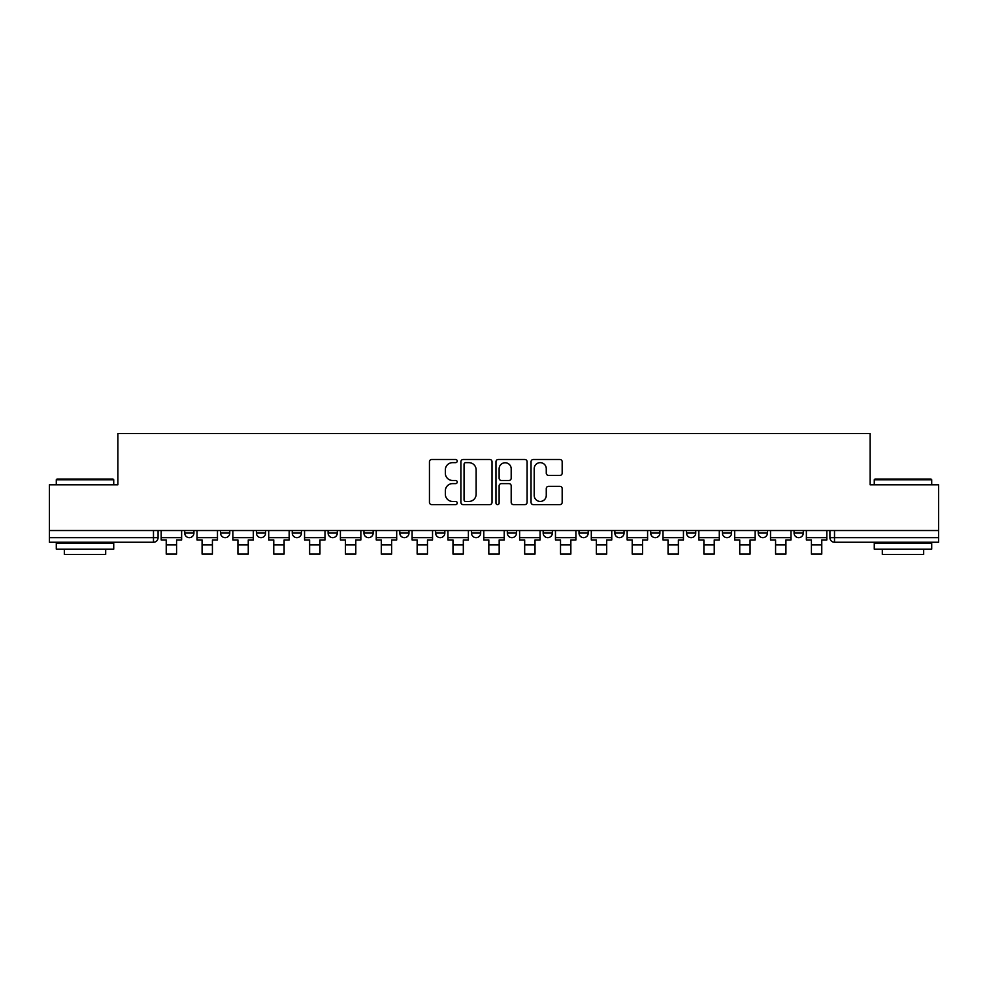 <?xml version="1.0" encoding="UTF-8"?>
<svg xmlns="http://www.w3.org/2000/svg" width="988" height="988" viewBox="0 0 988 988"><rect width="100%" height="100%" fill="white"/><g stroke="black" fill="none" stroke-linecap="round" stroke-linejoin="round"><path stroke-width="1.48" d="M457.234 461.075A1.581 1.581 0 0 0 455.666 459.494L431.694 459.494A2.26 2.26 0 0 0 429.447 461.754L429.447 502.349A2.26 2.26 0 0 0 431.694 504.609L455.666 504.609A1.581 1.581 0 0 0 457.234 503.028A1.581 1.581 0 0 0 455.666 501.447L452.553 501.447A7.212 7.212 0 0 1 445.341 494.235L445.341 490.851A7.212 7.212 0 0 1 452.553 483.626L455.666 483.626A1.581 1.581 0 0 0 457.234 482.058A1.581 1.581 0 0 0 455.666 480.477L452.553 480.477A7.212 7.212 0 0 1 445.341 473.252L445.341 469.868A7.212 7.212 0 0 1 452.553 462.656L455.666 462.656A1.581 1.581 0 0 0 457.234 461.075M579.017 530.531L579.017 533.063L588.206 533.063A4.594 4.594 0 0 1 583.612 537.657A4.594 4.594 0 0 1 579.017 533.063L579.017 530.531M471.486 530.531L471.486 533.063L480.674 533.063A4.594 4.594 0 0 1 476.08 537.657A4.594 4.594 0 0 1 471.486 533.063L471.486 530.531M399.794 530.531L399.794 533.063L408.983 533.063A4.594 4.594 0 0 1 404.388 537.657A4.594 4.594 0 0 1 399.794 533.063L399.794 530.531M363.954 530.531L363.954 533.063L373.143 533.063A4.594 4.594 0 0 1 368.549 537.657A4.594 4.594 0 0 1 363.954 533.063L363.954 530.531M292.263 530.531L292.263 533.063L301.451 533.063A4.594 4.594 0 0 1 296.857 537.657A4.594 4.594 0 0 1 292.263 533.063L292.263 530.531M559.912 475.401A2.26 2.26 0 0 0 562.172 473.141L562.172 461.754A2.26 2.26 0 0 0 559.912 459.494L533.298 459.494A2.26 2.26 0 0 0 531.038 461.754L531.038 502.349A2.26 2.26 0 0 0 533.298 504.609L559.912 504.609A2.26 2.26 0 0 0 562.172 502.349L562.172 488.591A2.26 2.26 0 0 0 559.912 486.343L548.525 486.343A2.26 2.26 0 0 0 546.265 488.591L546.265 495.42A6.039 6.039 0 0 1 540.238 501.447A6.039 6.039 0 0 1 534.199 495.42L534.199 468.695A6.039 6.039 0 0 1 540.238 462.656A6.039 6.039 0 0 1 546.265 468.695L546.265 473.141A2.26 2.26 0 0 0 548.525 475.401L559.912 475.401M49.4 530.531L49.4 484.812L117.868 484.812L117.868 433.571L870.132 433.571L870.132 484.812L938.6 484.812L938.6 530.531L49.4 530.531L49.4 537.657L158.08 537.657L158.08 530.531L158.08 537.657A4.594 4.594 0 0 1 153.486 542.251L49.4 542.251L49.4 537.657M492.024 461.754A2.26 2.26 0 0 0 489.776 459.494L463.162 459.494A2.26 2.26 0 0 0 460.902 461.754L460.902 502.349A2.26 2.26 0 0 0 463.162 504.609L489.776 504.609A2.26 2.26 0 0 0 492.024 502.349L492.024 461.754M498.224 459.494L524.838 459.494A2.26 2.26 0 0 1 527.098 461.754L527.098 502.349A2.26 2.26 0 0 1 524.838 504.609L513.451 504.609A2.26 2.26 0 0 1 511.191 502.349L511.191 485.886A2.26 2.26 0 0 0 508.944 483.626L501.385 483.626A2.26 2.26 0 0 0 499.125 485.886L499.125 503.028A1.581 1.581 0 0 1 497.557 504.609A1.581 1.581 0 0 1 495.976 503.028L495.976 461.754A2.26 2.26 0 0 1 498.224 459.494M829.92 530.531L829.92 537.657L938.6 537.657L938.6 542.251L834.514 542.251A4.594 4.594 0 0 1 829.92 537.657M938.6 530.531L938.6 537.657M803.269 530.531L803.269 533.063A4.594 4.594 0 0 1 798.675 537.657A4.594 4.594 0 0 1 794.08 533.063L803.269 533.063A4.594 4.594 0 0 1 798.675 537.657M794.08 530.531L794.08 533.063M767.429 530.531L767.429 533.063A4.594 4.594 0 0 1 762.822 537.657A4.594 4.594 0 0 1 758.228 533.063L767.429 533.063M758.228 530.531L758.228 533.063M731.577 530.531L731.577 533.063A4.594 4.594 0 0 1 726.983 537.657A4.594 4.594 0 0 1 722.389 533.063L731.577 533.063M722.389 530.531L722.389 533.063M695.737 530.531L695.737 533.063A4.594 4.594 0 0 1 691.143 537.657A4.594 4.594 0 0 1 686.549 533.063L695.737 533.063M686.549 530.531L686.549 533.063M659.898 530.531L659.898 533.063A4.594 4.594 0 0 1 655.291 537.657A4.594 4.594 0 0 1 650.697 533.063A4.594 4.594 0 0 0 655.291 537.657M650.697 530.531L650.697 533.063L659.898 533.063M624.046 530.531L624.046 533.063A4.594 4.594 0 0 1 619.451 537.657A4.594 4.594 0 0 1 614.857 533.063A4.594 4.594 0 0 0 619.451 537.657M614.857 530.531L614.857 533.063L624.046 533.063M588.206 530.531L588.206 533.063A4.594 4.594 0 0 1 583.612 537.657M552.366 530.531L552.366 533.063A4.594 4.594 0 0 1 547.76 537.657A4.594 4.594 0 0 1 543.165 533.063L552.366 533.063M543.165 530.531L543.165 533.063M516.514 530.531L516.514 533.063A4.594 4.594 0 0 1 511.92 537.657A4.594 4.594 0 0 1 507.326 533.063L516.514 533.063L516.514 530.531M507.326 530.531L507.326 533.063M480.674 530.531L480.674 533.063M444.835 530.531L444.835 533.063A4.594 4.594 0 0 1 440.24 537.657A4.594 4.594 0 0 1 435.634 533.063L444.835 533.063L444.835 530.531M435.634 530.531L435.634 533.063M408.983 530.531L408.983 533.063L408.983 530.531M373.143 533.063L373.143 530.531L373.143 533.063A4.594 4.594 0 0 1 368.549 537.657M337.303 530.531L337.303 533.063A4.594 4.594 0 0 1 332.709 537.657A4.594 4.594 0 0 1 328.102 533.063A4.594 4.594 0 0 0 332.709 537.657A4.594 4.594 0 0 0 337.303 533.063L337.303 530.531M328.102 530.531L328.102 533.063L337.303 533.063M301.451 530.531L301.451 533.063M265.611 530.531L265.611 533.063A4.594 4.594 0 0 1 261.017 537.657A4.594 4.594 0 0 1 256.423 533.063A4.594 4.594 0 0 0 261.017 537.657A4.594 4.594 0 0 0 265.611 533.063L256.423 533.063L256.423 530.531M220.571 530.531L220.571 533.063L229.772 533.063L229.772 530.531L229.772 533.063A4.594 4.594 0 0 1 225.178 537.657A4.594 4.594 0 0 1 220.571 533.063A4.594 4.594 0 0 0 225.178 537.657M184.731 530.531L184.731 533.063L193.92 533.063L193.92 530.531L193.92 533.063A4.594 4.594 0 0 1 189.326 537.657A4.594 4.594 0 0 1 184.731 533.063A4.594 4.594 0 0 0 189.326 537.657M153.486 530.531L153.486 542.251A4.594 4.594 0 0 0 158.08 537.657M465.644 462.656A1.581 1.581 0 0 0 464.064 464.237L464.064 499.866A1.581 1.581 0 0 0 465.644 501.447L468.905 501.447A7.212 7.212 0 0 0 476.13 494.235L476.13 469.868A7.212 7.212 0 0 0 468.905 462.656L465.644 462.656M511.191 468.806A6.039 6.039 0 0 0 505.164 462.767A6.039 6.039 0 0 0 499.125 468.806L499.125 478.217A2.26 2.26 0 0 0 501.385 480.477L508.944 480.477A2.26 2.26 0 0 0 511.191 478.217L511.191 468.806M161.18 537.657L181.631 537.657L181.631 539.954L176.58 539.954L176.58 554.083L166.231 554.083L166.231 539.954L161.18 539.954L161.18 530.531M181.631 537.657L181.631 530.531M197.02 537.657L217.471 537.657L217.471 539.954L212.42 539.954L212.42 554.083L202.083 554.083L202.083 539.954L197.02 539.954L197.02 530.531M217.471 537.657L217.471 530.531M232.872 537.657L253.323 537.657L253.323 539.954L248.26 539.954L248.26 554.083L237.923 554.083L237.923 539.954L232.872 539.954L232.872 530.531M253.323 537.657L253.323 530.531M268.711 537.657L289.163 537.657L289.163 539.954L284.112 539.954L284.112 554.083L273.762 554.083L273.762 539.954L268.711 539.954L268.711 530.531M289.163 537.657L289.163 530.531M304.551 537.657L325.003 537.657L325.003 539.954L319.951 539.954L319.951 554.083L309.615 554.083L309.615 539.954L304.551 539.954L304.551 530.531M325.003 537.657L325.003 530.531M340.403 537.657L360.855 537.657L360.855 539.954L355.791 539.954L355.791 554.083L345.454 554.083L345.454 539.954L340.403 539.954L340.403 530.531M360.855 537.657L360.855 530.531M56.291 479.76L56.983 479.069L113.04 479.069L113.731 479.76L56.291 479.76L56.291 484.812M113.731 549.143L56.291 549.143L56.291 543.4L113.731 543.4L113.731 549.143M105.691 549.143L105.691 554.429L64.331 554.429L64.331 549.143M874.269 479.76L874.96 479.069L931.017 479.069L931.709 479.76L874.269 479.76L874.269 484.812M931.709 549.143L874.269 549.143L874.269 543.4L931.709 543.4L931.709 549.143M923.669 549.143L923.669 554.429L882.309 554.429L882.309 549.143M376.243 537.657L396.694 537.657L396.694 539.954L391.643 539.954L391.643 554.083L381.294 554.083L381.294 539.954L376.243 539.954L376.243 530.531M396.694 537.657L396.694 530.531M412.082 537.657L432.534 537.657L432.534 539.954L427.483 539.954L427.483 554.083L417.146 554.083L417.146 539.954L412.082 539.954L412.082 530.531M432.534 537.657L432.534 530.531M447.935 537.657L468.386 537.657L468.386 539.954L463.323 539.954L463.323 554.083L452.986 554.083L452.986 539.954L447.935 539.954L447.935 530.531M468.386 537.657L468.386 530.531M483.774 537.657L504.226 537.657L504.226 539.954L499.175 539.954L499.175 554.083L488.825 554.083L488.825 539.954L483.774 539.954L483.774 530.531M504.226 537.657L504.226 530.531M519.614 537.657L540.066 537.657L540.066 539.954L535.014 539.954L535.014 554.083L524.677 554.083L524.677 539.954L519.614 539.954L519.614 530.531M540.066 537.657L540.066 530.531M555.466 537.657L575.918 537.657L575.918 539.954L570.854 539.954L570.854 554.083L560.517 554.083L560.517 539.954L555.466 539.954L555.466 530.531M575.918 537.657L575.918 530.531M591.306 537.657L611.757 537.657L611.757 539.954L606.706 539.954L606.706 554.083L596.357 554.083L596.357 539.954L591.306 539.954L591.306 530.531M611.757 537.657L611.757 530.531M627.145 537.657L647.597 537.657L647.597 539.954L642.546 539.954L642.546 554.083L632.209 554.083L632.209 539.954L627.145 539.954L627.145 530.531M647.597 537.657L647.597 530.531M662.997 537.657L683.449 537.657L683.449 539.954L678.385 539.954L678.385 554.083L668.049 554.083L668.049 539.954L662.997 539.954L662.997 530.531M683.449 537.657L683.449 530.531M698.837 537.657L719.289 537.657L719.289 539.954L714.238 539.954L714.238 554.083L703.888 554.083L703.888 539.954L698.837 539.954L698.837 530.531M719.289 537.657L719.289 530.531M734.677 537.657L755.128 537.657L755.128 539.954L750.077 539.954L750.077 554.083L739.74 554.083L739.74 539.954L734.677 539.954L734.677 530.531M755.128 537.657L755.128 530.531M770.529 537.657L790.98 537.657L790.98 539.954L785.917 539.954L785.917 554.083L775.58 554.083L775.58 539.954L770.529 539.954L770.529 530.531M790.98 537.657L790.98 530.531M806.369 537.657L826.82 537.657L826.82 539.954L821.769 539.954L821.769 554.083L811.42 554.083L811.42 539.954L806.369 539.954L806.369 530.531M826.82 537.657L826.82 530.531M834.514 530.531L834.514 542.251M166.231 544.894L176.58 544.894M202.083 544.894L212.42 544.894M237.923 544.894L248.26 544.894M273.762 544.894L284.112 544.894M309.615 544.894L319.951 544.894M345.454 544.894L355.791 544.894M381.294 544.894L391.643 544.894M417.146 544.894L427.483 544.894M452.986 544.894L463.323 544.894M488.825 544.894L499.175 544.894M524.677 544.894L535.014 544.894M560.517 544.894L570.854 544.894M596.357 544.894L606.706 544.894M632.209 544.894L642.546 544.894M668.049 544.894L678.385 544.894M703.888 544.894L714.238 544.894M739.74 544.894L750.077 544.894M775.58 544.894L785.917 544.894M811.42 544.894L821.769 544.894M113.731 484.812L113.731 479.76M100.64 543.4L100.64 542.251M69.395 543.4L69.395 542.251M931.709 484.812L931.709 479.76M918.605 543.4L918.605 542.251M887.36 543.4L887.36 542.251"/></g></svg>
